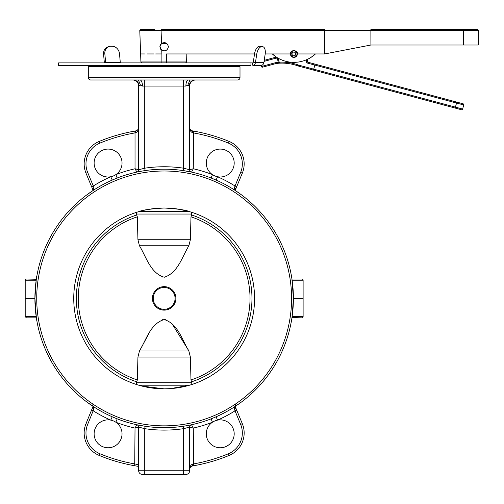 <?xml version="1.0" encoding="UTF-8"?>
<svg xmlns="http://www.w3.org/2000/svg" width="504" height="504" viewBox="0 0 504 504"><rect width="100%" height="100%" fill="white"/><g stroke="black" fill="none" stroke-linecap="round" stroke-linejoin="round"><path stroke-width="0.76" d="M234.744 409.979L235.022 410.842A132.886 132.886 0 0 1 217.545 420.122L216.084 416.789L211.132 418.837L212.455 422.232A13.954 13.954 0 0 1 234.19 433.818A13.954 13.954 0 0 1 206.886 437.881A13.954 13.954 0 0 1 212.455 422.232A132.886 132.886 0 0 1 193.284 428.085L189.643 427.109L189.643 470.761A3.641 3.641 0 0 1 186.001 474.403L183.576 474.403L186.001 474.403M291.98 317.552L301.896 317.848A1.216 1.216 0 0 0 303.112 316.632L303.112 298.431L293.404 298.431A129.245 129.245 0 0 1 164.159 427.675A129.245 129.245 0 0 1 34.908 298.431L36.376 317.848L26.416 317.848L25.2 316.632L36.2 316.632M303.112 316.632L292.118 316.632L293.404 298.431L291.936 279.014L301.896 279.014L291.936 279.014L292.118 280.224L303.112 280.224A1.216 1.216 0 0 0 301.896 279.014M291.936 317.848L291.999 317.432M108.077 419.857A13.954 13.954 0 0 0 94.122 433.818A13.954 13.954 0 0 0 121.426 437.881A13.954 13.954 0 0 0 115.857 422.232L117.18 418.837L112.228 416.789L110.767 420.122A13.954 13.954 0 0 0 108.077 419.857M291.923 317.942L291.444 320.853L291.923 317.942M242.701 401.077L241.303 402.129M241.032 402.324L235.236 406.375M192.673 464.127L192.673 465.923L193.599 465.759L192.673 465.923C190.802 466.395 189.794 467.592 189.643 469.514C189.794 466.628 190.802 464.833 192.673 464.127L193.284 463.97A168.084 168.084 0 0 0 228.476 453.72A22.453 22.453 0 0 0 240.629 424.381L235.022 410.842L234.423 408.977L234.839 406.634A1.821 1.688 56.8 0 0 235.513 404.756A1.821 1.688 56.8 0 1 235.223 406.287M36.685 320.191L36.389 319.586A3.641 3.641 0 0 1 36.868 320.853L36.389 317.942L36.389 319.586M189.252 425.219L191.552 424.74A2.425 2.425 0 0 0 189.643 427.109L183.576 428.665A131.676 131.676 0 0 1 144.736 428.665L138.669 427.109L138.669 470.761A3.641 3.641 0 0 0 142.311 474.403L144.736 474.403L142.311 474.403A3.641 3.641 0 0 1 138.669 470.761L189.643 470.761M186.165 425.792L183.217 426.264L183.576 428.665L183.576 474.403L144.736 474.403L144.736 428.665L145.095 426.264L143.703 426.05M235.022 410.842L236.704 410.149L242.311 423.688A24.274 24.274 0 0 1 229.175 455.402A169.905 169.905 0 0 1 193.599 465.759L193.284 428.085L192.673 426.913M234.423 408.977A1.821 0.939 -22.5 0 0 235.595 407.478L236.704 410.149M235.217 406.388L235.595 407.478L235.211 406.13M234.839 406.634L241.529 401.959M191.552 424.74L193.284 428.085L191.066 427.493M137.479 427.43L138.669 427.109A2.425 2.425 0 0 0 136.76 424.74L145.095 426.264M138.764 427.14L135.028 428.085L136.76 424.74L137.39 424.872M137.8 466.276L134.713 465.759L135.028 428.085A132.886 132.886 0 0 1 115.857 422.232A13.954 13.954 0 0 0 110.767 420.122A132.886 132.886 0 0 1 93.29 410.842L93.568 409.979M189.643 427.109L190.789 427.417M234.454 407.018L234.259 407.503M187.853 427.631L188.565 427.43M189.164 427.253L189.554 427.14M140.477 427.631L141.378 427.877M143.464 426.006L142.147 425.792M139.06 425.219L138.569 425.118M135.167 428.047L137.39 427.455M94.053 407.522L93.713 406.835M138.291 464.757L137.838 464.656M137.812 464.65L135.211 464.014M87.287 402.337L93.076 406.375L86.001 423.688A24.274 24.274 0 0 0 99.137 455.402A169.905 169.905 0 0 0 134.713 465.759L135.923 465.967M93.07 406.489L92.774 407.339M87.123 402.211L86.782 401.959M85.617 401.077L93.473 406.634L93.889 408.977L87.683 424.381A22.453 22.453 0 0 0 99.836 453.72A168.084 168.084 0 0 0 135.028 463.97L138.669 464.839M92.799 404.756A1.821 1.688 -56.8 0 0 93.473 406.634M91.608 410.149L93.29 410.842M92.717 407.478L93.101 406.13L92.717 407.478A1.821 0.939 22.5 0 0 93.889 408.977M291.444 320.853A3.641 3.641 0 0 1 291.627 320.191M25.2 280.224L36.2 280.224L34.908 298.431L25.2 298.431L25.2 280.224C24.797 280.079 25.2 279.676 26.416 279.014L36.376 279.014L36.313 279.424M25.2 316.632L25.2 298.431L34.908 298.431A129.245 129.245 0 0 1 164.159 169.18A129.245 129.245 0 0 1 293.404 298.431L303.112 298.431L303.112 280.224M161.374 43.533L166.931 43.533M137.939 239.728L139.451 245.763C146.236 256.851 150.52 273.376 164.304 277.225C177.931 272.91 182.108 256.857 188.861 245.763L190.373 239.728L190.984 216.821A85.863 85.863 0 0 1 190.984 379.953L190.373 357.046L188.861 351.011C182.108 339.929 177.817 323.593 164.159 319.549C150.406 323.681 146.229 339.916 139.451 351.011L137.939 357.046L137.327 379.953A85.863 85.863 0 0 1 137.327 216.821L137.939 239.728L190.373 239.728M152.416 298.387A11.743 11.743 0 0 1 164.159 286.644A11.743 11.743 0 0 1 175.896 298.387A11.743 11.743 0 0 1 164.159 310.13A11.743 11.743 0 0 1 152.416 298.387M137.327 379.953L136.414 382.731L136.697 384.571M136.294 383.531L136.414 382.731L191.898 382.731L190.984 379.953M136.603 212.316L136.704 214.969L136.414 214.042L191.898 214.042L191.608 214.969L191.709 212.316M161.677 276.809L162.931 277.124M189.693 385.157L138.619 385.157L189.693 385.157M153.235 298.387A10.924 10.924 0 0 1 164.159 287.463A10.924 10.924 0 0 1 175.077 298.387A10.924 10.924 0 0 1 164.159 309.311A10.924 10.924 0 0 1 153.235 298.387M191.614 384.571L191.898 382.731M190.984 216.821L191.608 214.969A87.822 87.822 0 0 1 191.608 381.805M188.433 350.141L171.902 323.518M165.381 319.649L164.241 319.549M162.716 319.687L161.998 319.864M148.863 333.61L139.451 351.011L188.861 351.011M136.704 381.805A87.822 87.822 0 0 1 136.704 214.969L137.327 216.821M88.307 77.553L240.005 77.553A2.425 2.425 0 0 1 237.579 79.985L90.733 79.985A2.425 2.425 0 0 1 88.307 77.553L88.307 66.635L89.523 65.419M240.005 77.553L240.005 66.635L88.307 66.635M238.795 65.419L240.005 66.635M200.642 79.985L215.202 79.985M139.06 171.643L136.76 172.116A2.425 2.425 0 0 0 138.669 169.747L144.736 168.191L145.095 170.591L142.147 171.07M137.245 169.363L135.028 168.771A132.886 132.886 0 0 0 115.857 174.63L117.18 178.019L112.228 180.073L110.767 176.74A13.954 13.954 0 0 1 94.122 163.044A13.954 13.954 0 0 1 121.426 158.974A13.954 13.954 0 0 1 110.767 176.74A132.886 132.886 0 0 0 93.29 186.014L93.889 187.885L93.473 190.222L86.782 194.903M36.868 276.003L36.389 278.914L36.389 277.269A3.641 3.641 0 0 0 36.868 276.003L36.389 277.269M36.338 279.273L26.416 279.014M139.148 169.602L135.028 168.771L136.861 172.097M137.39 171.984L138.14 171.826M190.922 171.984L191.552 172.116A2.425 2.425 0 0 1 189.643 169.747L193.284 168.771A132.886 132.886 0 0 1 212.455 174.63A13.954 13.954 0 0 0 234.19 163.044A13.954 13.954 0 0 0 206.886 158.974A13.954 13.954 0 0 0 212.455 174.63L211.132 178.019L216.084 180.073L217.545 176.74A132.886 132.886 0 0 1 235.022 186.014L234.744 186.883M188.105 79.985L188.156 79.985C186.776 80.369 186.007 82.391 185.863 86.052L142.449 86.052L140.452 85.145L138.669 86.052L138.669 169.747L137.523 169.439M135.639 132.728L135.639 130.933C137.51 130.467 138.518 129.27 138.669 127.348C138.518 130.227 137.51 132.023 135.639 132.728L135.028 132.892L134.713 131.097L135.639 130.933L134.713 131.097A169.905 169.905 0 0 0 99.137 141.46A24.274 24.274 0 0 0 86.001 173.174L91.608 186.707L93.29 186.014L93.568 186.883M236.704 186.707L235.595 189.378A1.821 0.939 -157.5 0 0 234.423 187.885L235.022 186.014L236.704 186.707L242.311 173.174L240.629 172.475A22.453 22.453 0 0 0 228.476 143.142L229.175 141.46A24.274 24.274 0 0 1 242.311 173.174A24.274 24.274 0 0 0 229.175 141.46A169.905 169.905 0 0 0 193.599 131.097L192.673 130.933L193.599 131.097L193.284 168.771L191.552 172.116L183.217 170.591L183.576 168.191L189.554 169.722M93.889 187.885A1.821 0.939 157.5 0 0 92.717 189.378L91.608 186.707M93.095 190.468L92.717 189.378L93.101 190.732M93.857 189.838L94.053 189.353M135.066 168.846L135.639 169.942M140.458 169.231L139.747 169.432M183.217 170.591L184.609 170.812M185.812 171.007L186.165 171.07M189.252 171.643L190.134 171.82M187.834 169.224L186.934 168.985M193.284 168.771L190.922 169.401M234.259 189.334L234.461 189.851M291.923 277.269A3.641 3.641 0 0 1 291.444 276.003L291.923 278.914L291.444 276.003A3.641 3.641 0 0 0 291.627 276.671M235.595 189.378L235.217 190.468M234.839 190.222L234.423 187.885M192.673 132.728C190.802 132.023 189.794 130.227 189.643 127.348C189.794 129.27 190.802 130.467 192.673 130.933L192.673 132.728L193.284 132.892A168.084 168.084 0 0 1 228.476 143.142M235.236 190.481L241.025 194.525M241.189 194.645L241.529 194.903M142.449 86.052C142.304 82.391 141.542 80.369 140.156 79.985L140.156 79.985M139.123 86.052C138.789 82.366 136.912 80.344 133.503 79.985M138.669 86.052A6.067 6.067 0 0 0 132.602 79.985M141.391 85.674L141.838 85.919M189.643 169.747L189.643 86.052A6.067 6.067 0 0 1 195.709 79.985A6.067 6.067 0 0 0 189.643 86.052L187.866 85.145L185.863 86.052M194.809 79.985C191.4 80.344 189.523 82.366 189.195 86.052M138.757 385.201L189.554 385.201L170.636 388.609M169.785 388.666L164.159 388.842A90.411 90.411 0 0 0 254.57 298.431A90.411 90.411 0 0 0 164.159 208.013C177.566 208.814 186.033 210.023 189.554 211.655L138.757 211.655C142.26 210.029 150.727 208.814 164.159 208.013A90.411 90.411 0 0 0 73.742 298.431A90.411 90.411 0 0 0 164.159 388.842L142.115 386.114M168.582 388.735L170.081 388.647M173.118 388.395L177.043 387.916M188.093 211.239L179.147 209.267M164.159 171.001A127.43 127.43 0 0 0 36.729 298.431A127.43 127.43 0 0 0 164.159 425.855A127.43 127.43 0 0 0 291.583 298.431A127.43 127.43 0 0 0 164.159 171.001M142.229 210.716L140.9 211.056M144.635 386.707L151.269 387.916M155.27 388.401L161.891 388.811M263.882 62.59L255.446 62.59L253.285 62.156L254.558 53.821A7.705 3.767 -78.5 0 1 259.604 46.229L261.765 46.67A7.705 3.767 101.5 0 0 256.719 54.262L255.446 62.59A3.421 2.967 90 0 1 252.832 65.4L260.959 65.419A3.421 2.967 -90 0 0 263.882 62.59L265.148 54.293A7.705 3.767 101.5 0 0 262.855 46.74A7.705 3.767 101.5 0 0 262.597 46.708L260.436 46.267A7.705 3.767 -78.5 0 1 260.694 46.305L262.855 46.74M253.285 62.156A0.895 0.775 90 0 1 252.599 62.887L250.942 62.893L250.942 65.419L58.577 65.419L58.577 62.893L250.942 62.893M259.604 46.229A124.381 60.845 -78.5 0 1 260.436 46.267M261.765 46.67A124.381 60.845 -78.5 0 1 262.597 46.708M252.599 62.887L252.832 65.4M104.366 62.893A3.421 1.726 90 0 1 104.328 62.59L105.588 62.156L120.254 62.156A0.895 0.454 -90 0 0 120.695 62.893M103.282 62.893L105.985 62.887A0.895 0.454 90 0 1 105.588 62.156L104.845 53.821L103.591 54.262A7.705 6.552 -109.3 0 1 107.698 46.985L108.958 46.544A7.705 6.552 70.7 0 0 104.845 53.821M120.254 62.156L119.517 53.852A7.705 6.552 70.7 0 0 112.379 46.267A124.381 105.777 70.7 0 0 110.93 46.229A7.705 6.552 70.7 0 0 108.958 46.544M103.591 54.262L104.328 62.59M159.907 46.746A4.246 4.246 0 0 1 161.526 43.407L159.907 46.746L161.765 50.255C165.325 51.629 167.536 50.457 168.399 46.746A4.246 4.246 0 0 1 168.399 46.796M160.984 49.575A4.246 4.246 0 0 1 160.398 48.73M142.475 53.953L144.49 53.953L140.622 53.953L139.791 30.599L146.028 30.612L139.791 30.599A0.964 0.964 -90 0 1 140.755 29.597L154.697 29.597M290.43 53.953A3.465 3.465 0 0 0 293.895 57.418A3.465 3.465 0 0 0 297.366 53.953C298.595 49.833 289.195 49.833 290.43 53.953L272.317 53.953A31.916 31.916 0 0 0 315.473 53.953L324.652 53.953L370.913 45.014L478.296 45.014L478.8 30.599L324.708 30.599L324.639 29.597L161.078 29.597L324.639 29.597M146.129 30.612L155.66 30.605M370.913 45.014L370.881 29.597L477.836 29.597L478.8 30.599M311.062 57.343L315.473 53.953L297.366 53.953M276.734 57.343L272.317 53.953L265.198 53.953M166.414 62.893L166.414 53.953L254.539 53.953M240.036 53.953L186.864 53.953L186.581 61.96L185.617 62.893M168.399 46.696A4.246 4.246 0 0 1 168.399 46.746C167.435 42.903 165.142 41.794 161.526 43.407L161.078 30.599L146.028 30.612A0.964 0.68 -90 0 1 146.708 29.597M463.422 29.597L463.422 45.014M153.94 53.953L147.143 53.953M140.622 53.953L140.906 61.96L161.897 61.96L161.897 53.953L155.66 53.953M140.906 61.96L141.87 62.893M324.652 53.953L324.708 30.599L161.078 30.599L161.078 29.597M290.821 53.708L290.55 53.689A3.358 3.358 0 0 1 295.653 51.087A3.358 3.358 0 0 1 295.653 56.82A3.358 3.358 0 0 1 290.55 54.218L290.821 54.193A3.081 3.081 0 0 0 295.508 56.58A3.081 3.081 0 0 0 295.508 51.326A3.081 3.081 0 0 0 290.821 53.708L292.024 53.802A1.877 1.877 0 0 1 294.878 52.347A1.877 1.877 0 0 1 294.878 55.553A1.877 1.877 0 0 1 292.024 54.098L290.821 54.193M275.656 58.269L264.065 61.375L275.656 58.269L276.891 58.117L277.402 58.798L276.664 57.002L264.228 60.335L276.205 57.128L275.656 58.269L277.414 57.765M313.734 69.168L313.488 70.094L298.406 66.055A0.964 0.964 0 0 1 298.324 66.03L298.658 65.123L298.406 66.055A0.964 0.964 0 0 1 298.324 66.03A47.88 47.88 0 0 0 279.298 63.176L279.241 62.219L278.378 62.446L277.402 58.798L278.265 58.571L279.241 62.219A48.844 48.844 0 0 1 298.658 65.123L313.734 69.168L315.082 64.14L308.026 62.25A0.964 0.964 0 0 1 307.314 61.324A15.41 15.41 0 0 0 307.194 59.453A15.41 15.41 0 0 1 307.314 61.324L306.35 61.33A14.452 14.452 0 0 0 306.268 59.856M277.301 63.328L276.696 63.391A0.964 0.775 83.8 0 1 275.833 62.635L278.378 62.446A0.964 0.888 86.9 0 0 279.298 63.176L276.551 63.416L262.534 67.171A0.964 0.964 0 0 1 261.356 66.49L262.149 66.276L262.534 67.171M278.195 58.225L278.265 58.571L278.195 58.225M298.406 66.055L313.488 70.094L315.082 64.14L463.044 103.786A0.964 0.964 0 0 1 463.724 104.964L462.628 109.059L463.724 104.964L307.78 63.183L308.026 62.25M313.488 70.094L455.181 108.064L313.488 70.094M313.772 69.174L462.628 109.059A0.964 0.964 0 0 1 461.45 109.74L455.181 108.064L456.775 102.11M261.872 65.249L262.149 66.276L275.556 62.685A0.964 0.769 75 0 0 276.551 63.416L276.627 63.397M261.356 66.49L261.066 65.419M306.344 60.915L307.314 61.324A15.41 15.41 0 0 0 307.194 59.453A15.41 15.41 0 0 1 307.314 61.324M229.175 455.402L228.476 453.72A22.453 22.453 0 0 0 240.629 424.381L242.311 423.688M99.137 455.402L99.836 453.72M86.001 423.688L87.683 424.381M139.451 245.763L188.861 245.763M137.939 357.046L190.373 357.046M144.736 79.985L144.736 168.191A131.676 131.676 0 0 1 183.576 168.191L183.576 79.985M135.028 168.771L135.028 132.892A168.084 168.084 0 0 0 99.836 143.142A22.453 22.453 0 0 0 87.683 172.475L86.001 173.174M87.683 172.475L93.29 186.014M99.836 143.142L99.137 141.46M235.022 186.014L240.629 172.475M140.452 85.145L138.43 79.985M187.866 85.145L189.92 79.985M256.719 54.262L254.558 53.821M161.897 62.893L161.897 61.96L186.581 61.96M161.765 50.255L161.897 53.953M306.35 61.33A1.928 1.928 0 0 0 307.78 63.183M462.628 109.059A0.964 0.964 0 0 1 461.45 109.74M189.643 469.514L189.863 468.26M138.669 127.348L138.449 128.596M189.863 128.596L189.643 127.348"/></g></svg>

